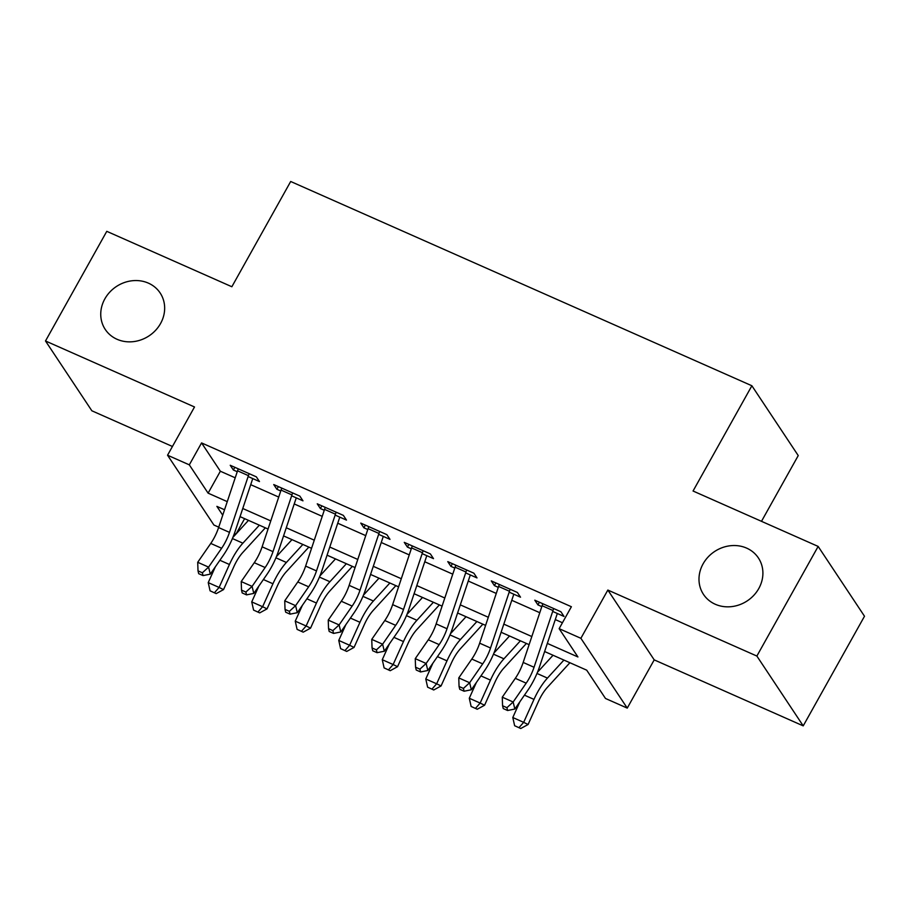 <?xml version="1.0" encoding="UTF-8"?>
<svg xmlns="http://www.w3.org/2000/svg" width="910" height="910" viewBox="0 0 910 910"><rect width="100%" height="100%" fill="white"/><g stroke="black" fill="none" stroke-linecap="round" stroke-linejoin="round"><path stroke-width="1.36" d="M160.547 323.539A32.953 29.586 146.4 0 1 105.253 329.431A32.953 29.586 146.4 0 1 104.855 298.867A32.953 29.586 146.4 0 1 160.149 292.974A32.953 29.586 146.4 0 1 160.547 323.539M758.792 588.52A32.953 29.586 146.4 0 1 703.498 594.412A32.953 29.586 146.4 0 1 703.1 563.847A32.953 29.586 146.4 0 1 758.394 557.955A32.953 29.586 146.4 0 1 758.792 588.52M235.462 534.579L234.2 534.022M218.73 527.163L213.918 525.036L167.554 455.216L189.314 464.851L208.106 493.152L227.261 501.637M761.488 521.328L798.241 455.58L751.876 385.76L290.688 181.488L231.857 286.741L106.777 231.333L45.5 340.977L91.853 410.785L172.434 446.48M751.876 385.76L693.056 491.013L818.147 546.421L864.5 616.241L803.223 725.873L756.87 656.053L607.846 590.055L580.887 638.297L627.252 708.105L605.491 698.47L586.7 670.169L544.612 651.526M607.846 590.055L654.21 659.875L803.223 725.873M654.21 659.875L627.252 708.105M244.619 518.654L236.111 533.874M818.147 546.421L756.87 656.053M248.123 476.533L259.464 481.561L256.336 476.84L230.23 465.272L233.358 469.992L237.248 471.721M291.632 495.802L302.973 500.83L299.845 496.109L273.739 484.552L276.868 489.262L280.758 490.99M335.142 515.083L346.483 520.099L343.354 515.378L317.249 503.822L320.377 508.542L324.267 510.26M378.651 534.352L389.992 539.368L386.864 534.648L360.758 523.091L363.886 527.811L367.776 529.529M422.16 553.621L433.501 558.638L430.373 553.928L404.267 542.36L407.396 547.081L411.286 548.798M465.67 572.89L477.011 577.918L473.882 573.198L447.777 561.629L450.905 566.35L454.795 568.067M509.179 592.16L520.52 597.188L517.392 592.467L491.286 580.899L494.414 585.619L498.305 587.348M547.331 643.404L577.93 656.963L559.138 628.662L571.389 606.731L201.565 442.92L220.356 471.232L235.212 477.807M250.728 484.677L278.722 497.076M294.237 503.947L322.231 516.357M337.735 523.216L365.74 535.626M381.245 542.496L409.25 554.895M424.754 561.766L452.759 574.164M468.263 581.035L496.268 593.434M511.773 600.304L539.778 612.703M555.282 619.573L562.437 622.747M552.688 611.429L564.029 616.457L560.89 611.736L534.784 600.179L537.924 604.888L541.814 606.617M167.554 455.216L194.512 406.975L45.5 340.977M201.565 442.92L189.314 464.851M559.138 628.662L580.887 638.297M224.542 509.759L216.876 506.37L222.734 515.185M234.564 533.01L235.554 534.488M529.108 644.655L501.103 632.257M485.599 625.386L457.593 612.987M442.089 606.117L414.084 593.718M398.58 586.848L370.575 574.449M355.071 567.578L327.065 555.168M311.561 548.309L283.556 535.899M268.052 529.029L240.047 516.63M242.765 508.508L270.77 520.907M286.275 527.777L314.28 540.187M329.784 547.047L357.789 559.457M373.293 566.327L401.299 578.726M416.803 585.596L444.797 597.995M460.312 604.866L488.306 617.264M503.822 624.135L531.815 636.534M220.356 471.232L208.106 493.152M539.414 602.227L537.924 604.888M495.904 582.957L494.414 585.619M452.395 563.677L450.905 566.35M408.886 544.408L407.396 547.081M365.376 525.138L363.886 527.811M321.867 505.869L320.377 508.542M278.358 486.6L276.868 489.262M234.848 467.319L233.358 469.992M553.701 608.551A18.018 6.882 113.9 0 0 552.984 610.542L534.045 667.269A25.742 9.828 -66.1 0 1 526.196 683.16L513.149 702.008L514.844 709.038L527.88 690.189A38.618 14.742 113.9 0 0 539.664 666.359L557.318 613.488M542.826 603.74A18.018 6.882 113.9 0 0 542.11 605.719L523.17 662.446A25.742 9.828 -66.1 0 1 515.31 678.337L502.274 697.185L513.149 702.008L506.927 707.684L502.57 705.762L503.253 708.571L507.598 710.505L506.927 707.684M507.598 710.505L514.844 709.038M502.274 697.185L502.57 705.762M569.899 662.73L547.376 687.346A25.742 9.828 113.9 0 0 538.413 701.553L528.084 724.508L520.759 728.512L514.639 725.725L520.759 728.512M514.639 725.725L512.796 717.524L519.883 701.746M512.796 717.524L523.671 722.347L533.988 699.392A38.618 14.742 -66.1 0 1 547.445 678.087L563.916 660.08M537.469 672.285L553.041 655.257M518.984 727.647L523.671 722.347L528.084 724.508M510.191 589.282A18.018 6.882 113.9 0 0 509.475 591.272L490.536 648A25.742 9.828 -66.1 0 1 482.687 663.879L469.64 682.739L471.334 689.769L484.382 670.92A38.618 14.742 113.9 0 0 496.155 647.09L513.809 594.207M499.317 584.459A18.018 6.882 113.9 0 0 498.6 586.449L479.661 643.177A25.742 9.828 -66.1 0 1 471.801 659.067L458.765 677.916L469.64 682.739L463.417 688.415L459.061 686.493L459.743 689.302L464.1 691.225L463.417 688.415M464.1 691.225L471.334 689.769M458.765 677.916L459.061 686.493M466.682 570.013A18.018 6.882 113.9 0 0 465.965 572.003L447.026 628.73A25.742 9.828 -66.1 0 1 439.177 644.61L426.13 663.47L427.825 670.499L440.872 651.651A38.618 14.742 113.9 0 0 452.645 627.82L470.299 574.938M455.808 565.19A18.018 6.882 113.9 0 0 455.091 567.18L436.152 623.907A25.742 9.828 -66.1 0 1 428.303 639.798L415.256 658.647L426.13 663.47L419.908 669.146L415.563 667.212L416.234 670.033L420.591 671.955L419.908 669.146M420.591 671.955L427.825 670.499M415.256 658.647L415.563 667.212M423.173 550.743A18.018 6.882 113.9 0 0 422.456 552.723L403.517 609.45A25.742 9.828 -66.1 0 1 395.668 625.341L382.621 644.189L384.316 651.23L397.363 632.382A38.618 14.742 113.9 0 0 409.136 608.54L426.79 555.669M412.298 545.92A18.018 6.882 113.9 0 0 411.582 547.911L392.642 604.638A25.742 9.828 -66.1 0 1 384.793 620.529L371.746 639.377L382.621 644.189L376.399 649.877L372.053 647.943L372.725 650.764L377.081 652.686L376.399 649.877M377.081 652.686L384.316 651.23M371.746 639.377L372.053 647.943M379.663 531.463A18.018 6.882 113.9 0 0 378.947 533.453L360.007 590.181A25.742 9.828 -66.1 0 1 352.159 606.071L339.111 624.92L340.806 631.961L353.853 613.101A38.618 14.742 113.9 0 0 365.627 589.27L383.281 536.399M368.789 526.651A18.018 6.882 113.9 0 0 368.072 528.642L349.133 585.369A25.742 9.828 -66.1 0 1 341.284 601.248L328.237 620.108L339.111 624.92L332.889 630.607L328.544 628.673L329.215 631.494L333.572 633.417L332.889 630.607M333.572 633.417L340.806 631.961M328.237 620.108L328.544 628.673M526.389 643.461L503.867 668.077A25.742 9.828 113.9 0 0 494.903 682.284L484.575 705.239L477.25 709.243L471.13 706.456L477.25 709.243M471.13 706.456L469.287 698.254L476.374 682.477M469.287 698.254L480.161 703.066L490.479 680.123A38.618 14.742 -66.1 0 1 503.935 658.806L520.406 640.811M493.959 653.016L509.532 635.988M475.475 708.378L480.161 703.066L484.575 705.239M482.88 624.18L460.358 648.807A25.742 9.828 113.9 0 0 451.394 663.015L441.066 685.958L433.74 689.973L427.62 687.175L433.74 689.973M427.62 687.175L425.778 678.985L432.864 663.208M425.778 678.985L436.652 683.797L446.981 660.853A38.618 14.742 -66.1 0 1 460.426 639.537L476.897 621.53M450.45 633.747L466.022 616.718M431.966 689.109L436.652 683.797L441.066 685.958M439.371 604.911L416.848 629.538A25.742 9.828 113.9 0 0 407.885 643.745L397.556 666.689L390.231 670.704L384.111 667.906L390.231 670.704M384.111 667.906L382.268 659.705L389.366 643.939M382.268 659.705L393.143 664.528L403.471 641.573A38.618 14.742 -66.1 0 1 416.916 620.267L433.387 602.261M406.941 614.466L422.513 597.449M388.468 669.84L393.143 664.528L397.556 666.689M395.861 585.642L373.339 610.269A25.742 9.828 113.9 0 0 364.375 624.465L354.047 647.419L346.721 651.435L340.602 648.637L346.721 651.435M340.602 648.637L338.759 640.435L345.857 624.669M338.759 640.435L349.633 645.258L359.962 622.303A38.618 14.742 -66.1 0 1 373.407 600.998L389.878 582.991M363.431 595.197L379.004 578.18M344.958 650.559L349.633 645.258L354.047 647.419M336.165 512.193A18.018 6.882 113.9 0 0 335.449 514.184L316.498 570.911A25.742 9.828 -66.1 0 1 308.649 586.802L295.602 605.651L297.297 612.692L310.344 593.832A38.618 14.742 113.9 0 0 322.117 570.001L339.771 517.13M325.279 507.382A18.018 6.882 113.9 0 0 324.563 509.373L305.623 566.088A25.742 9.828 -66.1 0 1 297.775 581.979L284.728 600.839L295.602 605.651L289.38 611.327L285.035 609.404L285.706 612.214L290.062 614.148L289.38 611.327M290.062 614.148L297.297 612.692M284.728 600.839L285.035 609.404M352.352 566.373L329.829 590.988A25.742 9.828 113.9 0 0 320.866 605.195L310.549 628.15L303.212 632.154L297.092 629.367L303.212 632.154M297.092 629.367L295.25 621.166L302.348 605.4M295.25 621.166L306.124 625.989L316.452 603.034A38.618 14.742 -66.1 0 1 329.898 581.729L346.369 563.722M319.922 575.928L335.494 558.899M301.449 631.29L306.124 625.989L310.549 628.15M292.656 492.924A18.018 6.882 113.9 0 0 291.939 494.915L272.989 551.642A25.742 9.828 -66.1 0 1 265.14 567.533L252.093 586.381L253.788 593.411L266.835 574.563A38.618 14.742 113.9 0 0 278.608 550.732L296.262 497.861M281.77 488.113A18.018 6.882 113.9 0 0 281.053 490.092L262.114 546.819A25.742 9.828 -66.1 0 1 254.265 562.71L241.218 581.558L252.093 586.381L245.871 592.057L241.525 590.135L242.196 592.945L246.553 594.878L245.871 592.057M246.553 594.878L253.788 593.411M241.218 581.558L241.525 590.135M308.843 547.103L286.32 571.719A25.742 9.828 113.9 0 0 277.357 585.926L267.039 608.881L259.703 612.885L253.583 610.098L259.703 612.885M253.583 610.098L251.74 601.897L258.838 586.12M251.74 601.897L262.615 606.72L272.943 583.765A38.618 14.742 -66.1 0 1 286.388 562.46L302.859 544.453M276.412 556.658L291.985 539.63M257.939 612.02L262.615 606.72L267.039 608.881M249.147 473.655A18.018 6.882 113.9 0 0 248.43 475.646L229.479 532.373A25.742 9.828 -66.1 0 1 221.63 548.252L208.583 567.112L210.278 574.142L223.325 555.293A38.618 14.742 113.9 0 0 235.099 531.463L252.752 478.58M238.261 468.832A18.018 6.882 113.9 0 0 237.544 470.823L218.605 527.55A25.742 9.828 -66.1 0 1 210.756 543.441L197.709 562.289L208.583 567.112L202.361 572.788L198.016 570.866L198.687 573.675L203.044 575.598L202.361 572.788M203.044 575.598L210.278 574.142M197.709 562.289L198.016 570.866M265.333 527.834L242.811 552.45A25.742 9.828 113.9 0 0 233.847 566.657L223.53 589.612L216.193 593.616L210.073 590.817L216.193 593.616M210.073 590.817L208.231 582.628L215.329 566.85M208.231 582.628L219.105 587.439L229.434 564.496A38.618 14.742 -66.1 0 1 242.879 543.179L259.35 525.184M232.903 537.389L248.475 520.361M214.43 592.751L219.105 587.439L223.53 589.612M534.045 667.269L523.17 662.446M526.196 683.16L515.31 678.337M552.984 610.542L542.11 605.719M524.444 695.16L533.988 699.392M536.98 673.445L547.445 678.087M490.536 648L479.661 643.177M482.687 663.879L471.801 659.067M509.475 591.272L498.6 586.449M447.026 628.73L436.152 623.907M439.177 644.61L428.303 639.798M465.965 572.003L455.091 567.18M403.517 609.45L392.642 604.638M395.668 625.341L384.793 620.529M422.456 552.723L411.582 547.911M360.007 590.181L349.133 585.369M352.159 606.071L341.284 601.248M378.947 533.453L368.072 528.642M480.935 675.891L490.479 680.123M493.47 654.176L503.935 658.806M437.426 656.622L446.981 660.853M449.961 634.907L460.426 639.537M393.916 637.353L403.471 641.573M406.451 615.638L416.916 620.267M350.407 618.072L359.962 622.303M362.942 596.357L373.407 600.998M316.498 570.911L305.623 566.088M308.649 586.802L297.775 581.979M335.449 514.184L324.563 509.373M306.897 598.803L316.452 603.034M319.433 577.088L329.898 581.729M272.989 551.642L262.114 546.819M265.14 567.533L254.265 562.71M291.939 494.915L281.053 490.092M263.388 579.534L272.943 583.765M275.923 557.819L286.388 562.46M229.479 532.373L218.605 527.55M221.63 548.252L210.756 543.441M248.43 475.646L237.544 470.823M219.89 560.264L229.434 564.496M232.425 538.549L242.879 543.179"/></g></svg>
